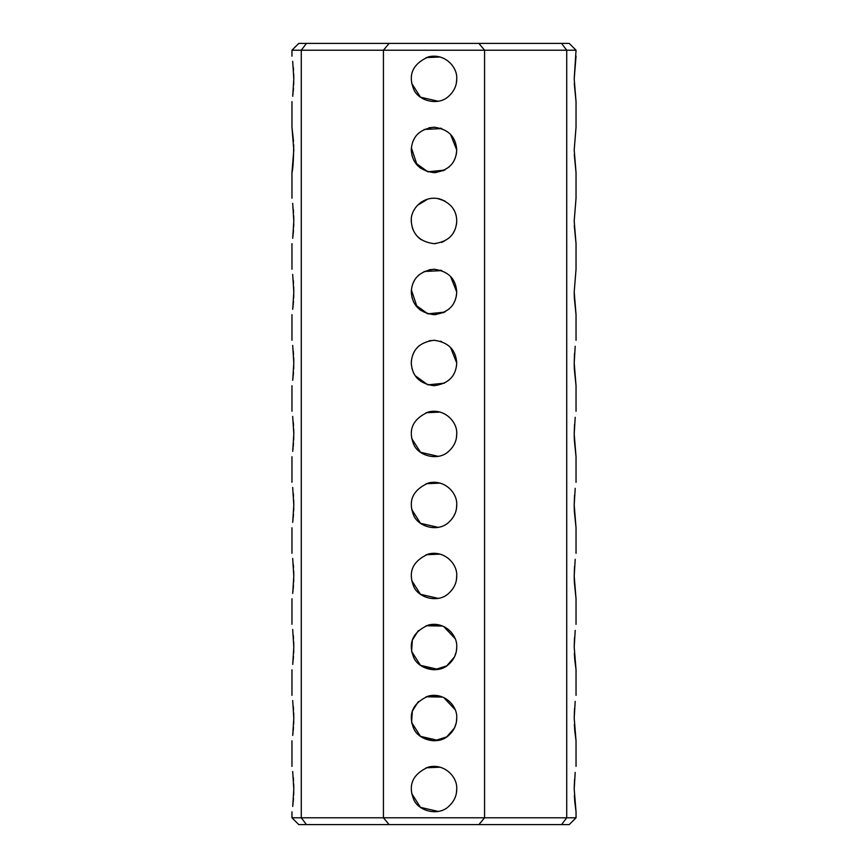 <?xml version="1.0" encoding="UTF-8"?>
<svg xmlns="http://www.w3.org/2000/svg" width="868" height="868" viewBox="0 0 868 868"><rect width="100%" height="100%" fill="white"/><g stroke="black" fill="none" stroke-linecap="round" stroke-linejoin="round"><path stroke-width="1.3" d="M576.037 56.181L574.204 78.912L576.037 50.214L566.728 50.214L566.728 817.786L561.542 824.6L569.224 824.6L576.037 817.786L566.728 817.786L566.728 811.819M566.728 817.786L484.561 817.786L484.561 50.214L566.728 50.214L566.728 56.181M566.728 101.632L566.728 127.205M566.728 172.656L566.728 198.219M566.728 243.669L566.728 269.243M566.728 314.693L566.728 340.256M566.728 385.707L566.728 411.269M566.728 456.731L566.728 482.293M566.728 527.744L566.728 553.307M566.728 598.757L566.728 624.331M566.728 669.781L566.728 695.344M566.728 740.795L566.728 766.368M575.202 772.39L574.204 789.088L574.54 779.355M574.204 789.088L576.037 811.819L574.8 801.999M574.768 801.62L574.356 795.522M575.202 701.366L574.204 718.075L574.54 708.44M574.204 718.075L576.037 740.795L574.8 730.986M574.768 730.596L574.356 724.498M575.202 630.352L574.204 647.061L574.54 637.416M574.204 647.051L576.037 669.781L574.8 659.962M574.768 659.582L574.356 653.485M575.202 559.328L574.204 576.037L574.54 566.305M574.204 576.037L576.037 598.757L574.356 582.461M574.345 582.341L574.204 576.168M575.202 488.315L574.204 505.024L574.551 495.227M574.204 505.013L576.037 527.744L574.356 511.447M574.345 511.317L574.204 505.143M576.037 269.243L574.204 291.963L576.037 269.243L576.037 243.669L574.28 225.593M574.204 291.963L576.037 314.693L574.356 298.386M574.345 298.266L574.204 292.082M576.037 198.219L574.204 220.949L576.037 198.219L576.037 172.656L574.28 154.58M574.204 221.134L576.037 243.669M576.037 127.205L574.204 149.936L576.037 127.205L576.037 101.632L574.28 83.556M574.204 149.925L576.037 172.656M574.204 78.912L576.037 101.632M575.202 417.291L574.204 434L574.551 424.213M574.204 434L576.037 456.731L574.356 440.423M574.345 440.304L574.204 434.119M575.202 346.278L574.204 362.987L574.54 353.243M574.204 362.987L576.037 385.707L574.356 369.41M574.345 369.291L574.204 363.106M566.728 50.214L561.542 43.4L569.224 43.4L576.037 50.214M306.458 43.4L298.776 43.4L291.963 50.214L301.272 50.214L306.458 43.4L561.542 43.4M389.092 43.4L383.439 50.214L383.439 817.786L291.963 817.786L298.776 824.6L306.458 824.6L301.272 817.786L301.272 50.214L484.561 50.214L478.908 43.4M478.908 824.6L389.092 824.6L383.439 817.786L484.561 817.786L478.908 824.6L561.542 824.6M306.458 824.6L389.092 824.6M456.72 788.47L456.731 789.088C456.742 795.837 453.986 801.674 448.485 806.6C437.863 816.636 417.53 810.755 413.439 798.766C408.003 784.574 412.973 774.017 428.347 767.084C444.427 763.005 457.62 777.044 456.731 789.088L456.416 792.82M456.72 717.456L456.731 718.075C456.742 724.823 453.986 730.65 448.485 735.587C437.863 745.623 417.53 739.731 413.439 727.753C408.003 713.561 412.973 702.993 428.347 696.06C444.427 691.991 457.62 706.02 456.731 718.075L456.416 721.807M456.72 646.443L456.731 647.051C456.742 653.799 453.986 659.637 448.485 664.562C437.863 674.599 417.53 668.718 413.439 656.729C408.003 642.537 412.973 631.98 428.347 625.047C444.427 620.978 457.62 635.007 456.731 647.051L456.416 650.783M456.72 575.419L456.731 576.037C456.742 582.786 453.986 588.623 448.485 593.549C437.863 603.585 417.53 597.694 413.439 585.716C408.003 571.524 412.973 560.956 428.347 554.023C444.427 549.954 457.62 563.983 456.731 576.037L456.416 579.77M456.72 504.406L456.731 505.013C456.742 511.762 453.986 517.599 448.485 522.525C437.863 532.572 417.53 526.681 413.439 514.691C408.003 500.5 412.973 489.943 428.347 483.009C444.427 478.941 457.62 492.97 456.731 505.013L456.416 508.746M456.72 433.382L456.731 434C456.742 440.749 453.986 446.586 448.485 451.512C437.863 461.548 417.53 455.657 413.439 443.678C408.003 429.486 412.973 418.918 428.347 411.985C444.427 407.917 457.62 421.956 456.731 434L456.416 437.732M450.492 347.341L456.731 362.987C456.026 376.202 448.452 383.775 434 385.707C419.732 383.84 412.159 376.267 411.269 362.987C411.974 349.761 419.548 342.187 434 340.256C448.268 342.122 455.841 349.695 456.731 362.987L456.416 366.719M450.492 276.328L456.731 291.963C456.026 305.178 448.452 312.762 434 314.693C419.732 312.827 412.159 305.254 411.269 291.963C411.974 278.747 419.548 271.174 434 269.243C448.268 271.098 455.841 278.671 456.731 291.963L456.416 295.695M456.676 219.43L456.731 220.939C456.026 234.165 448.452 241.738 434 243.669C419.732 241.814 412.159 234.23 411.269 220.949C410.369 208.928 423.551 194.855 439.653 198.935C450.948 203.155 456.633 210.49 456.731 220.949L456.405 224.758M450.492 134.29L456.731 149.925C456.026 163.151 448.452 170.725 434 172.656C419.732 170.79 412.159 163.217 411.269 149.925C411.974 136.71 419.548 129.137 434 127.205C448.268 129.061 455.841 136.634 456.731 149.925L456.416 153.658M456.72 78.294L456.731 78.912C456.742 85.65 453.986 91.487 448.485 96.424C437.863 106.46 417.53 100.569 413.439 88.59C408.003 74.398 412.973 63.831 428.347 56.897C444.427 52.829 457.62 66.858 456.731 78.912L456.416 82.634M438.166 811.428L420.492 807.359L411.736 793.634M426.079 767.789L440.065 767.193M438.166 740.415L420.492 736.346L411.736 722.61M426.079 696.776L440.065 696.169M438.166 669.391L420.492 665.333L411.736 651.597M426.079 625.752L440.065 625.155M438.166 598.377L420.492 594.309L411.736 580.573M426.079 554.739L440.065 554.131M438.166 527.353L420.492 523.295L411.736 509.559M426.079 483.715L440.065 483.118M456.177 723.022L454.658 727.536M454.441 728.002L446.76 736.878L434.369 740.795M433.11 740.784L422.51 737.681M413.222 727.265L411.823 723.022M411.606 721.959L412.365 711.109L418.333 701.615M426.047 696.787L442.691 697.08M443.722 697.536L455.114 709.677M456.177 652.009L454.658 656.523M454.441 656.978L446.76 665.865L434.369 669.781M433.11 669.76L422.51 666.667M413.222 656.251L411.823 651.998M411.606 650.946L412.365 640.085L418.333 630.602M426.047 625.763L442.691 626.056M443.722 626.512L455.114 638.653M438.166 456.34L420.492 452.271L411.736 438.535M426.079 412.701L440.065 412.094M454.355 373.088L453.834 374.075M449.32 379.772L448.691 380.314M444.416 383.179L427.826 384.849L415.143 375.66M413.797 373.392L411.931 368.401M411.291 363.931L411.389 360.708M413.092 354.079L414.481 351.345M417.638 347.211L419.244 345.692M428.998 340.809L434.727 340.267M440.532 341.222L441.552 341.547M454.355 302.064L453.834 303.062M449.32 308.758L448.691 309.301M444.416 312.154L427.826 313.836L415.143 304.646M413.797 302.379L411.931 297.388M411.291 292.907L411.389 289.695M413.092 283.066L414.481 280.331M417.638 276.187L419.244 274.679M428.998 269.796L434.727 269.254M440.532 270.198L441.552 270.534M443.906 241.402L442.886 241.857M435.671 243.615L433.946 243.669M420.969 239.557L418.506 237.572M412.832 229.217L412.333 227.817M411.291 221.752L411.28 220.244M420.958 202.331L421.598 201.897M437.407 198.479L444.807 200.953M454.355 160.027L453.834 161.025M449.32 166.721L448.691 167.264M444.416 170.128L427.826 171.799L415.143 162.609M413.797 160.341L411.931 155.35M411.291 150.869L411.389 147.658M413.092 141.028L414.481 138.294M417.638 134.149L419.244 132.641M428.998 127.759L434.727 127.216M440.532 128.16L441.552 128.497M438.166 101.252L420.492 97.183L411.736 83.447M426.079 57.603L440.065 57.006M456.72 292.19L456.134 297.127M455.494 299.351L454.04 302.693M445.317 311.677L442.908 312.871M435.855 314.617L435.15 314.661M428.239 313.945L420.155 309.984M417.172 307.239L411.367 289.879M413.125 282.979L413.949 281.265M424.148 271.489L441.79 270.621M450.611 276.458L456.731 291.963M456.731 220.949L456.611 223.195M454.821 230.053L453.215 233.091M444.091 241.304L441.421 242.422M421.078 239.644L420.362 239.123M418.04 237.116L416.89 235.901M412.777 229.076L412.506 228.327M411.302 222.121L411.334 219.224M417.541 205.271L427.718 199.108M437.255 198.457L442.137 199.727M450.752 205.586L452.098 207.202M456.72 150.153L456.134 155.101M455.494 157.314L454.04 160.656M445.317 169.64L442.908 170.833M435.855 172.58L435.15 172.623M428.239 171.907L420.155 167.947M417.172 165.202L411.367 147.842M413.125 140.941L413.949 139.227M424.148 129.451L441.79 128.583M450.611 134.421L456.731 149.925M293.796 789.186L292.722 806.459M292.928 804.734L293.059 803.497M293.21 801.934L293.482 798.397M293.666 795.034L293.764 791.92M293.796 788.567L293.72 784.596M293.72 784.574L293.699 784.01M293.536 780.516L293.319 777.533M292.7 771.511L293.796 789.088M293.796 718.161L292.722 735.446M292.928 733.72L293.059 732.484M293.21 730.921L293.482 727.384M293.666 724.01L293.764 720.896M293.796 717.554L293.699 712.986M293.536 709.503L293.319 706.519M292.7 700.487L293.796 718.075M293.796 647.148L292.722 664.421M292.928 662.696L293.059 661.459M293.21 659.908L293.482 656.36M293.666 652.996L293.764 649.882M293.796 646.53L293.699 641.973M293.536 638.479L293.319 635.495M292.7 629.474L293.796 647.051M293.796 576.124L292.722 593.408M292.928 591.683L293.059 590.446M293.21 588.884L293.482 585.347M293.666 581.972L293.764 578.858M293.796 575.517L293.699 570.949M293.536 567.466L293.319 564.482M292.7 558.45L293.796 576.037M293.796 505.111L292.722 522.395M292.928 520.659L293.059 519.422M293.21 517.87L293.482 514.323M293.666 510.959L293.764 507.845M293.796 504.503L293.699 499.935M293.536 496.442L293.319 493.458M292.7 487.436L293.796 505.013M293.796 434.087L292.722 451.371M292.928 449.646L293.059 448.409M293.21 446.846L293.482 443.309M293.666 439.946L293.764 436.821M293.796 433.479L293.699 428.922M293.536 425.428L293.319 422.445M292.7 416.412L293.796 434M293.796 363.074L292.722 380.358M292.928 378.622L293.059 377.385M293.21 375.833L293.482 372.285M293.666 368.922L293.764 365.808M293.796 362.466L293.699 357.898M293.536 354.415L293.319 351.421M292.7 345.399L293.796 362.987M293.796 292.049L292.722 309.334M292.928 307.608L293.059 306.371M293.21 304.809L293.482 301.272M293.666 297.908L293.764 294.794M293.796 291.442L293.699 286.885M293.536 283.391L293.319 280.407M292.7 274.386L293.796 291.963M293.796 221.036L292.722 238.32M292.928 236.595L293.059 235.347M293.21 233.796L293.482 230.248M293.666 226.884L293.764 223.77M293.796 220.342L293.699 215.872M293.536 212.41L293.319 209.427M292.7 203.362L293.796 220.949M293.525 141.3L291.963 127.205L293.796 149.925L291.963 172.656C292.972 169.162 293.558 159.853 293.699 144.728M292.7 61.324L293.796 78.912L292.722 96.283M292.928 94.558L293.059 93.321M293.21 91.758L293.482 88.21M293.666 84.847L293.764 81.733M293.796 78.304L293.699 73.834M293.536 70.341L293.319 67.389M576.037 817.786L576.037 811.819M576.037 766.368L576.037 740.795M576.037 695.344L576.037 669.781M576.037 624.331L576.037 598.757M576.037 553.307L576.037 527.744M576.037 482.293L576.037 456.731M576.037 411.269L576.037 385.707M576.037 340.256L576.037 314.693M291.963 817.786L291.963 811.819M291.963 766.368L291.963 740.795M291.963 695.344L291.963 669.781M291.963 624.331L291.963 598.757M291.963 553.307L291.963 527.744M291.963 482.293L291.963 456.731M291.963 411.269L291.963 385.707M291.963 340.256L291.963 314.693M291.963 269.243L291.963 243.669M291.963 198.219L291.963 172.656M291.963 127.205L291.963 101.632M291.963 56.181L291.963 50.214"/></g></svg>
